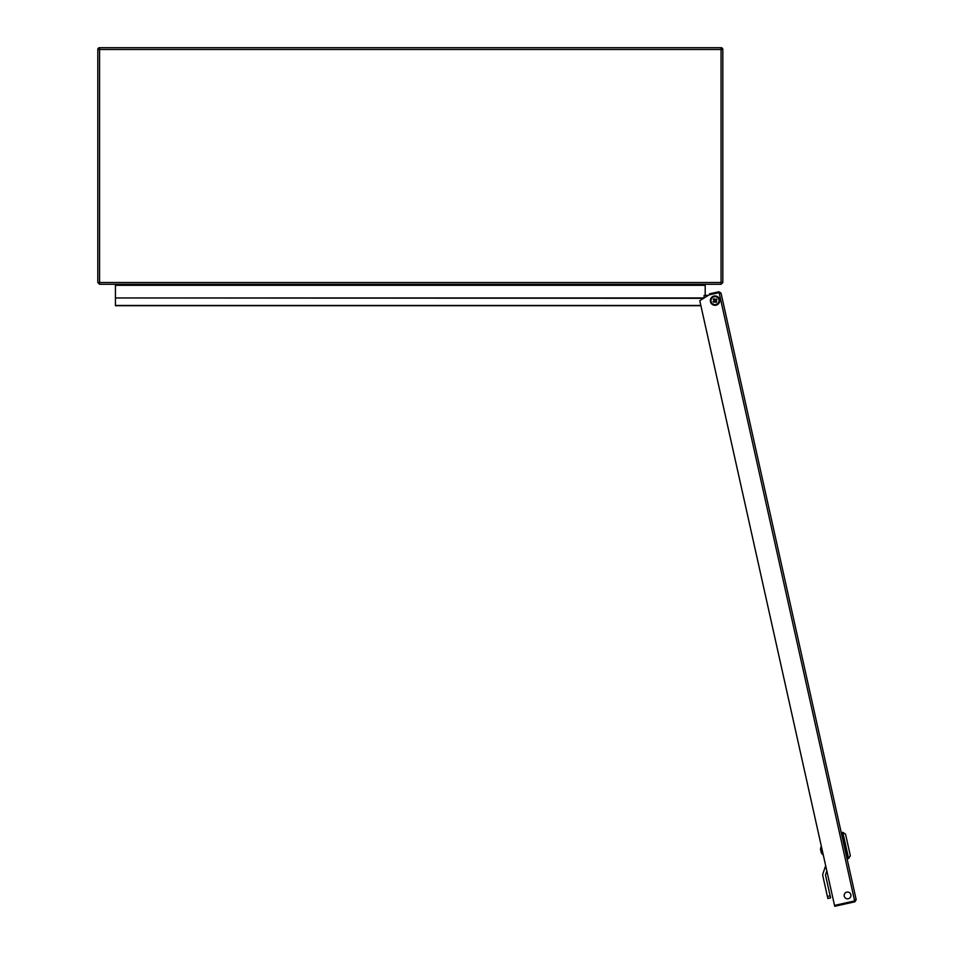 <?xml version="1.0" encoding="UTF-8"?>
<svg xmlns="http://www.w3.org/2000/svg" width="954" height="954" viewBox="0 0 954 954"><rect width="100%" height="100%" fill="white"/><g stroke="black" fill="none" stroke-linecap="round" stroke-linejoin="round"><path stroke-width="1.43" d="M704.076 297.946L115.434 297.946L115.434 285.318L705.197 285.318L705.197 284.268L721.057 284.268L722.822 282.503L722.822 49.477L721.057 49.656L722.822 49.477A1.777 1.777 0 0 0 721.057 47.7L721.057 48.427A1.037 1.037 0 0 1 722.095 49.477M115.172 284.268L115.434 285.318M99.574 48.427L99.753 49.477L99.574 48.427A1.037 1.037 0 0 0 98.536 49.477L97.809 49.477L97.809 282.503L722.822 282.503M721.057 48.427L721.057 47.7L99.574 47.7A1.777 1.777 0 0 0 97.809 49.477L98.536 49.477M97.809 282.503L99.574 284.268L721.057 284.268L721.057 49.477L99.574 49.477L99.574 284.268M98.536 282.503L99.574 283.541M721.057 283.541L722.095 282.503M117.282 305.721L116.555 305.721M115.434 297.946L703.611 298.304M700.892 305.721L115.434 305.721L115.434 298.304M700.832 305.471L115.434 305.471M705.197 285.318L705.197 295.418M708.25 295.418L707.2 295.418L708.25 295.418M704.076 298.018L704.076 295.418L707.2 295.418L707.2 296.074M846.83 892.133A3.387 3.387 0 0 0 844.254 896.176A3.387 3.387 0 0 0 848.297 898.74A3.387 3.387 0 0 0 850.861 894.697A3.387 3.387 0 0 0 846.83 892.133M719.101 292.651L854.653 900.922L834.523 905.406L699.771 300.689L709.144 294.869L719.101 292.651L721.021 293.093L856.191 899.705L854.653 900.922L856.191 899.705L854.856 901.816L855.488 899.861M721.021 293.093L718.911 291.757L719.066 292.461L709.609 294.571L709.454 293.856L718.911 291.757M720.306 293.26L719.066 292.461M854.701 901.101L834.559 905.584L834.726 906.3L854.856 901.816M847.092 858.827L841.774 832.58L847.593 858.707L848.619 858.481L847.092 858.827L841.261 832.699L842.787 832.353L845.53 834.094L850.348 855.75L848.619 858.481L842.787 832.353M821.477 852.936A6.75 6.75 0 0 1 820.965 851.862A6.75 6.75 0 0 0 821.477 852.936L821.466 852.948A6.773 6.773 0 0 0 822.849 854.629L821.108 846.794A6.773 6.773 0 0 0 820.571 850.097A6.75 6.75 0 0 1 820.583 848.905L820.583 848.905M823.183 854.712L821.108 846.794M711.243 297.839A4.687 4.687 0 0 1 717.79 296.849A4.687 4.687 0 0 1 718.791 303.408A4.687 4.687 0 0 1 712.233 304.398A4.687 4.687 0 0 1 711.243 297.839A4.687 4.687 0 0 0 712.233 304.398A4.687 4.687 0 0 0 718.791 303.408M850.348 855.75L848.619 858.481M826.844 870.942L825.615 874.508A1.407 1.407 0 0 0 825.568 875.271L830.6 897.881L827.857 898.489L827.404 896.462L830.147 895.842M826.212 868.104L824.733 868.438L822.956 873.59A4.221 4.221 0 0 0 822.825 875.879L827.404 896.462M824.733 868.438L825.675 865.719M820.571 850.097L820.905 850.396A6.69 5.986 77.4 0 0 821.012 850.92A6.69 5.986 77.4 0 0 821.144 851.445L821.144 851.445M715.357 299.639L715.214 299.759A0.882 0.882 0 0 0 714.129 300.665A0.882 0.882 0 0 0 715.882 300.82A0.882 0.882 0 0 0 715.894 300.582L716.943 299.711A6.69 2.981 50 0 0 716.609 299.294A6.69 2.981 50 0 0 716.251 298.888L715.357 299.639A1.049 1.049 0 0 0 714.844 299.592L714.093 298.697A6.69 2.981 -40 0 0 713.27 299.389L714.021 300.283A1.049 1.049 0 0 0 713.974 300.796L713.079 301.547A6.69 2.981 -130 0 0 713.425 301.965A6.69 2.981 -130 0 0 713.771 302.37L714.665 301.619A1.049 1.049 0 0 0 715.178 301.667L715.929 302.561A6.69 2.981 140 0 0 716.752 301.869L716.001 300.975A1.049 1.049 0 0 0 716.049 300.462M717.694 303.825A4.162 4.162 0 0 0 718.207 297.946A4.162 4.162 0 0 0 712.34 297.433A4.162 4.162 0 0 0 711.815 303.3A4.162 4.162 0 0 0 717.694 303.825A4.162 4.162 0 0 1 711.815 303.3A4.162 4.162 0 0 1 712.34 297.433M718.088 298.053A4.019 4.019 0 0 0 712.435 297.553A4.019 4.019 0 0 0 711.934 303.205A4.019 4.019 0 0 0 717.587 303.706A4.019 4.019 0 0 0 718.088 298.053M713.878 300.868L714.57 301.691M714.773 299.496L713.95 300.188M715.894 300.582A0.882 0.882 0 0 0 715.214 299.759M716.144 300.379L715.452 299.556M715.261 301.75L716.084 301.07M718.541 303.217A4.376 4.376 0 0 0 717.611 297.099A4.376 4.376 0 0 0 711.493 298.03A4.376 4.376 0 0 0 712.423 304.147A4.376 4.376 0 0 0 718.541 303.217"/></g></svg>
